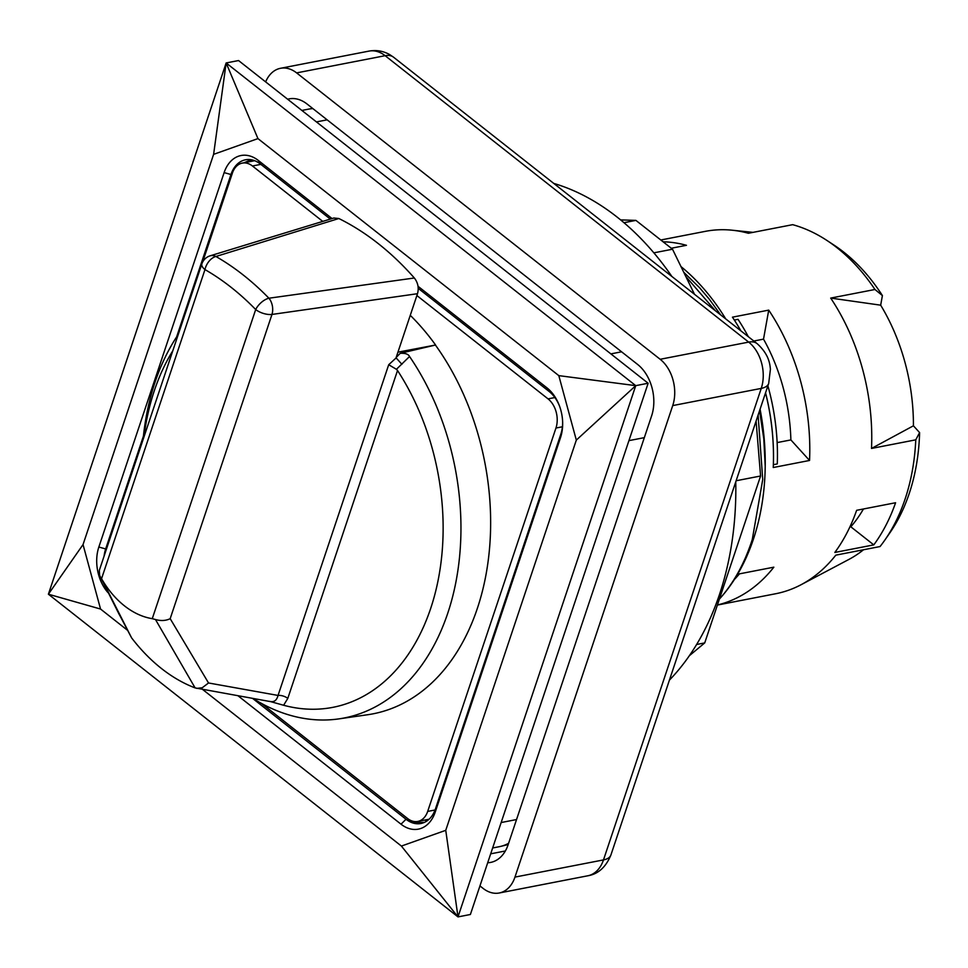 <?xml version="1.0" encoding="UTF-8"?>
<svg xmlns="http://www.w3.org/2000/svg" width="968" height="968" viewBox="0 0 968 968"><rect width="100%" height="100%" fill="white"/><g stroke="black" fill="none" stroke-linecap="round" stroke-linejoin="round"><path stroke-width="1.45" d="M760.074 409.174A201.586 140.796 79 0 1 765.216 466.237A201.586 140.796 79 0 1 753.382 539.273A201.586 140.796 79 0 1 721.608 596.603L719.49 598.793M765.216 466.237L763.788 438.637L759.553 410.734M720.688 314.927L709.241 299.1L699.525 287.653L683.735 272.238M685.816 276.509L715.328 310.704M758.101 415.066L762.724 479.571L752.281 539.491C745.058 561.972 734.833 581.006 721.596 596.603M247.711 162.043L248.05 161.039L252.866 160.107M739.455 573.855A181.427 126.711 79 0 1 734.422 579.457M734.325 320.045L738.027 319.331A181.427 126.711 79 0 1 748.312 336.695M765.531 392.875A184.573 128.913 79 0 1 773.323 447.24L773.299 446.538A181.427 126.711 -101 0 0 765.555 392.79M767.89 385.833A181.427 126.711 79 0 1 777.28 463.926L773.359 464.688M768.725 310.123A184.573 128.913 79 0 1 809.55 460.466L790.88 439.92A158.123 110.437 79 0 0 763.522 339.139L768.725 310.123L732.437 317.165A184.573 128.913 79 0 1 740.859 330.814M773.323 447.24A184.573 128.913 79 0 1 773.25 467.52L809.55 460.466M790.88 439.92L777.147 442.582M663.068 241.782A184.573 128.913 79 0 1 686.457 245.303L671.272 248.244M873.789 544.887L834.84 552.45A184.573 128.913 -101 0 0 856.632 510.305L895.581 502.743A184.573 128.913 79 0 1 873.789 544.887L850.811 526.786A151.565 105.863 -101 0 0 863.456 508.974M850.811 526.786L849.88 526.967M721.366 596.881A201.586 140.796 79 0 1 719.405 599.059M680.988 266.587A201.586 140.796 79 0 1 725.71 318.883M737.64 574.206L773.843 567.175A184.573 128.913 79 0 1 717.433 604.976M763.522 339.139L753.818 341.026M826.89 240.427A184.573 128.913 79 0 1 874.951 289.493L882.405 295.579A177.301 123.831 79 0 0 834.077 245.146L826.89 240.427A184.573 128.913 79 0 0 792.671 224.673L748.409 233.264A184.573 128.913 -101 0 0 732.231 230.215A184.573 128.913 -101 0 0 705.212 231.376L660.805 239.991M717.397 605.061L775.598 593.759A184.573 128.913 -101 0 0 801.08 584.72A184.573 128.913 -101 0 0 835.808 555.148L880.057 546.545A184.573 128.913 79 0 0 885.03 539.817A184.573 128.913 79 0 0 905.153 498.895A184.573 128.913 79 0 0 915.764 439.835L871.515 448.438A184.573 128.913 -101 0 0 830.689 298.083L880.674 305.174A168.505 117.685 79 0 1 913.429 425.799L871.515 448.438M863.541 549.751A168.505 117.685 79 0 1 848.912 559.419L801.08 584.72M913.429 425.799L919.6 432.599A177.301 123.831 79 0 1 889.931 532.751L885.03 539.817M919.6 432.599L915.764 439.835M882.405 295.579L880.674 305.174M830.689 298.083L874.951 289.493M176.624 336.9L230.953 174.506A31.496 21.998 79 0 1 245.509 159.793A31.496 21.998 79 0 1 260.44 164.04L330.306 219.083M418.224 288.343L549.134 391.483A31.496 21.998 79 0 1 559.782 406.802M111.828 532.993L111.03 532.944L111.901 532.775M105.222 552.728L105.669 548.941L143.433 436.084M225.604 190.514L226.56 190.563M562.614 421.346A31.496 21.998 79 0 1 560.774 434.354L435.491 808.788A31.496 21.998 79 0 1 420.935 823.502A31.496 21.998 79 0 1 406.003 819.255L252.6 698.4M424.625 822.292C415.792 823.006 409.585 822.001 406.003 819.255L401.03 824.204A36.542 25.519 -101 0 0 435.237 812.067L560.52 437.633A36.542 25.519 -101 0 0 562.638 421.927A36.542 25.519 -101 0 0 559.589 406.257A36.542 25.519 -101 0 0 547.017 387.902L418.031 286.286M426.525 821.227L425 820.029M395.15 808.716L393.661 809.538M332.06 218.55L258.335 160.458A36.542 25.519 -101 0 0 224.128 172.607L230.953 174.506L233.784 169.896M244.178 162.733L248.05 161.039M224.128 172.607L98.845 547.041A36.542 25.519 -101 0 0 107.884 592.513M104.096 556.104A31.496 21.998 79 0 1 105.669 548.941L98.845 547.041M238.031 695.786L401.03 824.204M83.042 544.573L100.551 609.041L48.4 594.207L83.042 544.573L213.613 154.348L226.149 62.956L48.4 594.207L457.997 916.902L401.405 846.068L202.59 689.434M127.365 630.168L100.551 609.041M401.405 846.068L445.752 830.326L457.997 916.902L635.746 385.651L576.323 440.101L445.752 830.326M576.323 440.101L558.814 375.632L635.746 385.651L226.149 62.956L257.948 138.606L558.814 375.632M257.948 138.606L213.613 154.348M226.149 62.956L238.552 60.548L648.136 383.243L635.746 385.651M648.136 383.243L470.387 914.494L457.997 916.902M301.871 110.437L308.695 109.118A62.993 43.996 79 0 1 310.171 108.864A62.993 43.996 79 0 1 312.87 108.597M508.599 843.297A62.993 43.996 79 0 1 500.843 846.347A62.993 43.996 79 0 1 499.379 846.673L492.639 847.98M261.566 703.47L407.625 818.541A21.417 14.956 -101 0 0 417.777 821.433A21.417 14.956 -101 0 0 427.674 811.426L555.959 428.025A21.417 14.956 -101 0 0 548.045 398.876L416.881 295.543M401.914 364.307L396.142 357.906L388.7 364.73L396.42 369.304L409.549 356.502C408.411 354.119 405.289 353.054 400.195 353.32L435.418 345.044A225.701 157.639 79 0 1 486.069 574.302A225.701 157.639 79 0 1 367.767 714.723L338.848 718.885A224.273 156.634 79 0 1 253.047 698.485M409.549 356.502A224.273 156.634 79 0 1 455.843 582.373A224.273 156.634 79 0 1 338.848 718.885M143.07 439.605A224.273 156.634 79 0 1 178.281 334.408M400.195 353.32L396.166 357.482L397.945 352.158L435.418 345.044M143.954 436.979A211.677 147.838 79 0 1 172.8 350.791M195.112 687.909A181.294 126.614 79 0 1 131.612 637.888L101.543 578.719A93.097 65.025 -101 0 0 152.266 618.673L155.485 619.532L195.112 687.909L270.75 701.655M287.811 698.376A7.562 3.4 -161.5 0 0 278.046 695.435C276.715 700.542 273.908 702.502 269.624 701.352L283.624 705.261L287.811 698.376L397.521 370.502L396.42 369.304M388.7 364.73L278.046 695.435L208.531 682.972L202.251 687.752L196.746 688.381M101.543 578.719L204.974 269.588A12.596 7.72 -60.2 0 1 215.924 256.484A12.596 9.244 -107.1 0 0 210.117 255.83A12.596 12.596 0 0 0 201.876 263.865L99.305 570.43L99.583 575.21M131.612 637.888L119.318 614.559M119.27 614.595L99.813 575.682M397.945 352.158L417.498 293.703C419.047 287.932 417.994 282.692 414.34 277.998L268.91 298.217A12.596 6.159 135.8 0 0 255.697 309.554A12.596 5.675 18.5 0 0 271.972 314.443A12.596 8.022 -98.2 0 0 268.91 298.217A295.772 206.571 -101 0 0 215.924 256.484L338.836 218.514L333.851 218.018M208.531 682.972L170.186 618.673C165.903 620.778 161.003 621.069 155.485 619.532M210.117 255.83A12.596 9.244 -107.1 0 0 210.092 255.83L333.706 218.054M410.263 315.326A225.907 157.772 79 0 1 435.479 344.862M397.521 370.502A211.677 147.838 79 0 1 430.336 609.453A211.677 147.838 79 0 1 283.624 705.261M414.34 277.998A302.379 211.193 -101 0 0 338.836 218.514M322.743 221.382L252.442 165.988A21.417 14.956 -101 0 0 242.29 163.108A21.417 14.956 -101 0 0 232.393 173.115L202.614 262.122M620.633 219.905L635.915 220.389L672.518 249.224L653.86 252.842M635.915 220.389L623.973 222.701M672.518 249.224L694.492 294.296M756.093 421.104L760.582 476.002L736.128 480.757M760.582 476.002L704.728 642.909L696.609 644.494M704.728 642.909L689.337 655.735M669.433 680.105A277.187 193.588 -101 0 0 735.765 481.858M671.877 276.473A277.187 193.588 -101 0 0 553.732 183.4M487.703 862.742A37.8 26.402 -101 0 0 490.655 862.415A37.8 26.402 -101 0 0 508.115 844.749L651.609 415.901A37.8 26.402 -101 0 0 637.646 364.464L307.001 103.975A37.8 26.402 -101 0 0 289.093 98.881A37.8 26.402 -101 0 0 287.629 99.22M265.643 81.905A34.013 23.764 79 0 1 280.502 68.292A34.013 23.764 79 0 1 296.619 72.89L660.164 359.285A34.013 23.764 79 0 1 672.724 405.592L514.964 877.093A34.013 23.764 79 0 1 499.246 892.992A34.013 23.764 79 0 1 483.117 888.406L479.946 885.901M260.44 164.04L258.335 160.458M549.134 391.483L547.017 387.902M435.237 812.067L435.491 808.788M560.774 434.354L560.52 437.633M327.136 119.838L316.427 121.92M621.577 351.808L610.881 353.889M644.337 437.645L628.934 440.634M516.549 819.545L501.146 822.546M435.055 809.986L427.674 811.426M562.396 426.779L555.959 428.025M201.876 263.865A12.596 5.675 18.5 0 0 204.974 269.588A283.176 197.774 79 0 1 255.697 309.554L152.266 618.673M170.174 618.673L271.972 314.443L417.498 293.703M260.852 164.366L252.442 165.988M554.87 397.546L548.045 398.876M505.356 850.981L490.679 853.824M610.929 854.938L768.689 383.437A25.204 11.35 -161.5 0 1 761.247 388.398L603.487 859.911A34.013 23.764 79 0 1 587.757 875.798C598.176 874.092 605.895 867.134 610.929 854.938A25.204 11.35 -161.5 0 1 603.487 859.911L514.964 877.093M768.689 383.437L770.407 369.292C769.899 363.762 768.87 354.276 757.133 343.64A25.204 14.012 128.2 0 0 748.675 342.103A34.013 23.764 79 0 1 761.247 388.398L672.724 405.592M757.133 343.64L393.601 57.233A25.204 14.012 128.2 0 0 385.143 55.696L748.675 342.103L660.164 359.285M393.601 57.233L389.729 54.619C383.243 50.965 376.346 49.791 369.026 51.098A34.013 23.764 79 0 1 385.143 55.696L296.619 72.89M753.043 232.368L732.231 230.215M508.188 844.544L500.843 846.347M312.737 108.501L310.171 108.864M429.078 819.23L417.777 821.433M254.669 160.7L242.29 163.108M369.026 51.098L280.502 68.292M587.757 875.798L499.246 892.992"/></g></svg>
